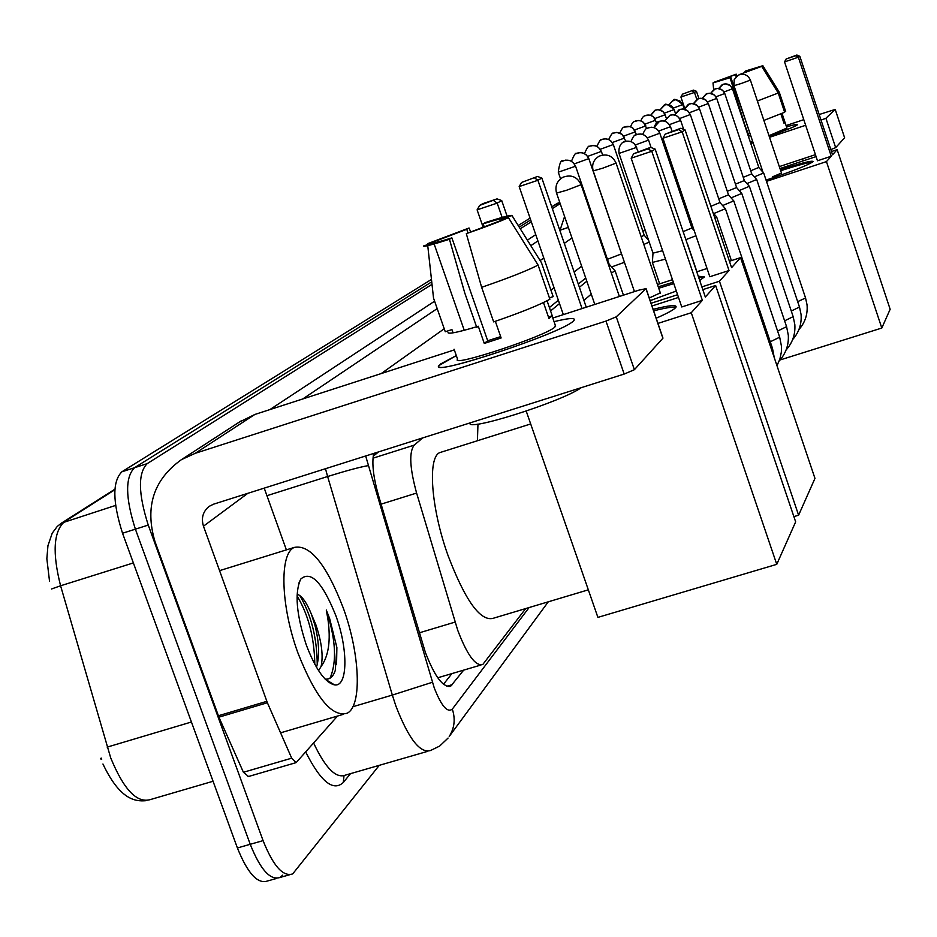 <?xml version="1.0" encoding="UTF-8"?>
<svg xmlns="http://www.w3.org/2000/svg" width="937" height="937" viewBox="0 0 937 937"><rect width="100%" height="100%" fill="white"/><g stroke="black" fill="none" stroke-linecap="round" stroke-linejoin="round"><path stroke-width="1.41" d="M422.704 437.907L414.236 445.122C408.93 451.939 409.715 467.914 416.602 493.061L457.748 630.332C467.176 655.033 475.527 666.418 482.789 664.485L525.692 608.57M586.82 281.217L579.406 287.296M559.518 303.6L550.569 310.92M378.525 451.903L373.207 456.26M591.259 294.124L583.903 300.402M373.711 453.426C371.743 463.335 373.348 477.378 378.525 495.556L425.304 652.211C434.768 676.819 443.283 688.086 450.838 686.025L463.686 670.119M379.262 765.342L292.719 873.881C283.103 877.102 273.229 866.022 263.074 840.63L148.257 525.083C138.219 493.67 137.856 473.185 147.179 463.639L432.004 284.344M520.258 228.78L531.326 221.823M552.338 208.588L560.185 203.657M276.731 878.391L267.408 881.014C257.581 884.294 247.579 873.272 237.401 847.962L122.536 533.235L135.385 529.159C125.359 497.781 125.066 477.308 134.518 467.727L431.723 281.85L134.518 467.727C125.066 477.308 125.359 497.781 135.385 529.159L250.226 844.296L135.385 529.159L148.257 525.083M289.439 874.807L280.046 877.454C270.325 880.698 260.392 869.653 250.226 844.296C260.392 869.653 270.325 880.698 280.046 877.454L282.646 875.158M559.799 202.544L551.717 206.796L557.456 203.294M519.227 227.129L530.682 219.961L519.227 227.129M585.73 278.043L578.293 284.087M558.37 300.25L549.398 307.523M451.915 673.598L443.482 684.279M101.161 758.045L101.676 759.403M557.234 203.364L559.787 202.509M114.876 489.723L64.43 521.768C53.526 531.49 52.238 552.818 60.589 585.777L51.5 588.998M101.009 759.193L100.727 758.443M122.536 533.235C112.522 501.892 112.299 481.419 121.869 471.803L431.465 279.413M518.208 225.501L530.049 218.145M343.34 608.183C359.913 653.358 362.326 705.737 347.217 713.198C332.003 717.625 315.593 697.608 298.001 653.148C280.608 606.028 279.249 553.416 294.3 547.419C310.124 544.245 326.474 564.496 343.34 608.183M316.425 667.144L316.94 665.586C319.634 654.588 318.943 641.06 314.879 625.002L311.295 613.934C306.739 602.831 302.229 596.319 297.779 594.433M311.295 613.934L315.851 624.71C321.672 641.927 323.417 655.853 321.086 666.488L318.568 670.646M306.282 644.925C296.315 614.379 294.476 592.43 300.754 579.066C310.838 570.235 322.539 582.427 335.833 615.621C348.295 649.271 347.92 687.278 334.532 684.888C324.998 682.546 315.582 669.229 306.282 644.925M325.092 679.079C329.789 679.7 333.185 676.795 335.294 670.365L336.875 647.49L329.613 618.455L326.299 610.046L327.927 619.216C330.913 640.428 328.641 656.181 321.086 666.488M317.233 664.532C316.999 637.828 311.189 614.848 299.805 595.581M327.88 681.667L328.629 681.293M336.559 664.591L336.875 647.49M314.809 664.251C314.305 637.429 308.378 614.637 297.029 595.885M330.011 678.212C337.062 661.932 335.821 639.21 326.299 610.046M573.28 321.122C562.587 332.67 434.417 375.538 438.774 366.168L440.624 363.954L456.319 355.58L439.008 365.512C427.694 377.541 561.802 333.291 573.28 321.122L573.62 320.805C576.489 317.514 569.965 317.807 554.048 321.649C568.49 318.147 575.224 317.596 574.276 320.009L573.28 321.122M337.507 716.055L296.151 762.613L291.688 758.174L267.385 702.738L218.918 717.168L154.945 541.481C144.743 506.894 153.574 479.615 181.45 459.634L195.283 453.297L605.993 321.075L616.265 316.835L634.384 369.705L624.183 374.062L213.648 504.153L209.302 506.285C202.966 511.344 201.022 517.985 203.47 526.184L267.385 702.738M248.364 776.363L243.409 772.275L218.918 717.168M239.158 422.189L254.829 414.47L454.328 349.899M662.787 337.917L645.98 288.678L616.265 316.835M645.98 288.678L639.104 290.095L552.807 318.03M662.892 338.245L634.384 369.705M264.222 488.118L286.382 549.89M508.428 217.653L466.31 233.664C485.905 226.859 499.948 221.519 508.428 217.653L538.096 265.089L549.89 299.243C539.396 305.04 520.656 312.595 493.658 321.895L481.641 287.319L466.31 233.664M451.892 237.881L449.455 239.275C432.109 244.803 423.454 247.04 423.489 245.998L433.655 242.613C434.323 243.081 440.39 241.5 451.892 237.881L487.697 340.752L500.663 336.629M434.136 243.971L464.248 330.292M547.079 300.789L552.244 315.769L548.965 318.498L543.472 302.569M555.313 325.315L554.856 327.072C546.107 335.996 449.678 367.808 457.584 359.211L454.082 349.22M427.74 245.658L433.538 298.165L445.286 331.757L451.927 329.59L453.063 332.846M476.546 326.779C457.268 332.518 447.769 334.392 448.05 332.389L448.284 333.057M449.455 239.275L464.729 292.871L476.757 327.388L478.292 326.24L484.277 343.422L501.131 337.976L495.345 321.321M549.41 297.861L553.17 296.631L541.457 262.688L511.977 215.545L501.728 218.965L502.021 219.797M438.188 241.922L437.638 240.352L427.53 243.725L427.623 244.627M427.53 243.725L469.05 227.996L466.755 229.319L467.938 232.716M470.55 231.626L469.05 227.996M484.16 226.695L483.164 223.838L485.413 222.537C502.431 217.091 511.286 214.76 511.977 215.545M437.638 240.352L466.755 229.319M483.164 223.838C494.513 220.254 500.698 218.626 501.728 218.965M581.28 387.66C561.544 401.856 464.401 432.543 470.163 422.868M538.096 265.089C527.484 270.582 508.674 277.984 481.641 287.319M552.244 315.769L548.45 316.999M487.697 340.752L484.277 343.422M588.331 589.83L493.073 618.326C480.271 621.512 465.256 600.558 448.015 555.477C431.055 508.369 427.366 457.385 439.781 452.606L441.913 451.927M653.159 309.351C668.866 305.392 676.514 304.595 676.104 306.961L675.53 307.769C673.281 310.053 666.839 313.532 656.181 318.205M705.315 297.029L655.162 149.112L651.789 151.279L702.352 300.344L691.26 312.735L776.761 564.343L795.654 521.862L715.634 285.492L705.315 297.029M655.162 149.112L650.571 147.343L648.135 148.878L651.789 151.279L631.163 158.189L681.749 306.961L702.352 300.344M715.634 285.492L702.809 289.627M678.517 297.439L652.011 305.977M657.95 323.406L691.26 312.735M526.219 411.109L597.9 617.378L776.761 564.343M648.135 148.878L633.681 153.727L631.163 158.189M650.571 147.343L633.681 153.727M483.082 227.105L477.109 209.853L479.697 205.402L483.035 203.575L497.032 198.878L501.717 200.577L507.081 216.119M502.138 217.431L497.184 203.118L477.109 209.853M479.697 205.402L497.032 198.878M501.717 200.577L497.184 203.118L493.776 200.682M653.663 310.85C665.668 307.804 673.071 306.645 675.882 307.348M477.425 440.741L477.964 424.074M658.242 286.827L673.34 282.213M698.264 276.216L704.366 276.954L699.716 280.514M731.586 267.654L685.076 129.915L682.159 131.789L729.021 270.524L719.452 281.229L798.605 515.198L814.967 478.385L740.546 257.652L731.586 267.654M685.076 129.915L680.836 128.252L678.728 129.575L682.159 131.789L662.927 138.254L709.824 276.731L729.021 270.524M676.338 291.032L650.184 300.625M740.546 257.652L729.419 261.247M707.037 268.497L696.765 271.824M672.473 279.683L657.469 284.543M651.074 303.26L677.592 294.722M701.883 286.886L719.452 281.229M793.873 516.615L798.605 515.198M678.728 129.575L665.247 134.108L662.927 138.254M680.836 128.252L665.247 134.108M563.324 314.621L519.168 186.568L521.558 182.446L537.522 176.461L541.844 178.065L586.246 307.195M582.053 308.554L537.92 180.267L519.168 186.568M521.558 182.446L537.522 176.461M541.844 178.065L537.92 180.267L534.699 178.03M658.723 288.221L673.808 283.606M698.733 277.621L704.085 277.411M649.282 297.989L660.304 292.871M780.369 169.702C801.053 163.097 811.969 160.368 813.105 161.515L812.929 161.761C807.612 165.345 791.988 171.459 766.056 180.103M832.56 154.781L799.823 56.267L798.347 57.216L831.26 156.233L826.446 161.609L881.811 328.032L890.15 309.269L837.151 149.651L832.56 154.781M799.823 56.267L796.883 55.037L795.818 55.716L798.347 57.216L784.55 61.901L817.474 160.777L831.26 156.233M837.151 149.651L831.482 151.525M816.08 156.608L779.971 168.531M766.478 181.368L826.446 161.609M780.088 359.96L881.811 328.032M795.818 55.716L786.131 58.996L784.55 61.901M796.883 55.037L786.131 58.996M684.654 108.142L680.906 97.038L682.534 94.145L693.485 90.128L696.472 91.322L698.885 98.502M696.812 99.392L694.469 92.447L680.906 97.038M682.534 94.145L693.485 90.128M696.472 91.322L694.469 92.447L692.045 90.924M780.697 170.71C797.27 165.392 807.858 162.534 812.473 162.148M772.533 176.812L781.493 173.087M652.995 253.248L652.375 262.43L665.481 259.116M653.007 253.154L662.611 250.694M683.143 231.65L691.904 227.937M685.861 239.626L695.945 235.761M690.417 223.556L691.682 223.158M714.849 218.075L716.594 216.88M713.689 213.589L725.367 208.693M710.867 206.292L719.921 202.556M722.603 205.554L733.741 200.881M718.738 198.796L728.424 194.884M731.106 197.883L741.729 193.432M727.288 191.3L736.529 187.564M739.211 190.562L749.366 186.311M735.451 184.144L744.283 180.583M746.953 183.57L756.663 179.506M743.252 177.304L751.685 173.895M754.344 176.87L763.643 172.994M750.701 170.757L758.783 167.489M608.476 264.609L609.073 264.058M611.357 273.018L615.047 270.84M611.603 266.951L624.44 262.301M607.445 259.291L621.395 253.939M641.189 236.78L644.211 235.21M643.801 244.452L649.224 242.097M646.788 238.174L647.783 237.846M642.829 231.158L645.242 230.408M797.364 124.855C794.81 126.647 785.417 130.454 769.183 136.263C785.417 130.454 794.81 126.647 797.364 124.855L797.434 124.785C798.148 123.895 794.506 124.574 786.506 126.835C793.99 124.726 797.668 123.989 797.551 124.633L797.364 124.855M752.809 141.874L750.514 142.635L752.809 141.874M560.045 230.162L564.589 216.482M750.818 143.537L753.114 142.775M769.523 137.306L805.644 125.277M821.058 120.135L825.907 118.249L835.663 147.648L830.838 149.58M844.588 137.727L835.207 109.43L825.907 118.249M835.207 109.43L819.184 114.525M786.084 125.57L803.782 119.667M844.6 137.786L835.663 147.648M815.436 154.664L779.326 166.599M761.746 66.375L739.668 74.456L761.746 66.375L778.225 92.997L784.644 112.264L763.878 120.416M713.643 89.601L713.01 82.913L730.801 77.291L750.537 135.092M782.044 113.471L785.042 122.454L783.964 123.18L780.896 113.963M786.916 128.064L768.996 135.701M730.801 77.291L730.052 77.724L745.43 126.718L749.143 136.029L750.689 135.525M784.503 111.831L785.674 111.444L779.279 92.248L762.859 65.707L757.073 67.956M730.052 77.724L713.01 82.913M720.248 80.605L714.31 82.468M714.287 82.198L736.224 74.164L735.486 74.585L736.189 76.682M736.915 76.038L736.224 74.164M745.278 72.325L745.676 70.954L762.859 65.707M720.12 80.219L735.486 74.585M744.962 71.376L756.979 67.698M752.634 141.323L750.326 142.073M778.225 92.997L757.389 101.02M784.995 122.325L783.812 122.724M750.209 135.197L749.143 136.029M419.307 632.826L455.066 622.098M381.078 504.153L416.602 493.061M373.008 458.181L414.236 445.122M446.82 686.259L452.395 684.619M365.664 455.979L434.206 687.77C441.315 705.901 447.347 713.022 452.313 709.122L529.112 607.539M448.085 738.051L439.652 746.075L430.575 750.502C420.163 753.617 408.626 738.848 395.941 706.17L392.334 695.078L352.862 706.721M548.286 601.812L449.21 736.482C454.515 728.119 455.546 718.995 452.313 709.122M350.485 773.669L343.282 782.5L344.02 775.731M343.282 782.5C333.209 791.847 320.677 781.657 305.696 751.954M313.614 743.018C325.385 768 335.95 778.717 345.308 775.157L427.6 751.357M269.833 409.621L434.604 301.199M527.379 240.153L535.741 234.648M147.179 463.639L121.869 471.803M263.074 840.63L237.401 847.962M432.414 682.265L392.334 695.078L327.622 476.511L266.928 495.696M368.065 465.666C360.206 466.977 346.725 470.597 327.622 476.511L325.479 468.711M568.361 227.468L559.799 230.303M381.23 373.558L444.232 328.758M540.134 260.58L543.788 257.98M564.308 243.386L571.957 237.951M537.908 240.914L530.822 245.67M437.192 308.613L302.756 398.963M581.643 266.143L574.147 272.011M554.036 287.706L550.921 290.142M133.37 562.926L60.589 585.777L110.695 757.846C123.707 789.516 136.907 803.431 150.318 799.589L213.062 781.259M107.169 747.117L191.429 722.005M115.591 505.43L61.514 523.092L114.9 489.196M254.829 414.47L195.283 453.297M247.848 493.307L203.47 526.184M218.356 715.763L266.834 701.333M624.183 374.062L605.993 321.075M243.409 772.275L291.688 758.174M566.522 190.293L556.543 193.069C554.786 186.17 556.929 180.888 562.996 177.222C571.254 174.282 577.286 176.788 581.116 184.706L566.522 190.293M581.081 184.612L619.38 296.479M602.643 168.215L593.203 170.897C591.563 164.467 593.578 159.548 599.223 156.128C606.907 153.399 612.529 155.718 616.089 163.097L602.643 168.215M616.054 163.026L660.421 293.222M741.179 83.522L733.987 85.7L734.198 79.61L738.356 75.136C743.873 73.168 747.878 74.819 750.396 80.102L741.179 83.522M750.385 80.078L781.552 173.263M636.621 147.449C634.255 142.248 630.343 140.269 624.85 141.51L623.691 142.002C625.834 140.89 617.788 142.939 619.029 153.41L636.703 147.332M638.132 151.525L634.618 143.911L631.187 141.628L626.584 141.1L622.988 142.389M635.462 144.919L648.568 140.081M648.486 140.199C646.19 135.127 642.372 133.195 637.031 134.413L635.181 135.291M647.408 137.798L659.812 133.206L691.928 228.031L694.188 230.572M659.742 133.312C657.516 128.369 653.792 126.495 648.58 127.69L646.776 128.545L643.438 122.337L641.166 121.002L638.296 120.498L634.349 121.599M658.723 131.039L670.505 126.682M670.435 126.776C668.257 121.962 664.626 120.135 659.543 121.295L653.956 127.573M669.475 124.621L680.66 120.475M680.602 120.568C678.482 115.86 674.933 114.08 669.967 115.216L664.567 121.119M679.688 118.519L690.241 114.56M690.276 114.642C688.203 110.062 684.748 108.329 679.899 109.442L674.663 115.005L678.868 109.863L682.511 108.985L687.828 110.917L690.335 114.595L720.038 202.638L725.461 208.787M771.444 349.278L772.439 348.177M689.421 112.698L699.471 108.938M699.494 109.008C697.468 104.534 694.094 102.836 689.351 103.925L684.291 109.172M770.284 341.782L779.666 337.179M698.686 107.146L708.267 103.562M708.29 103.632C706.322 99.252 703.019 97.6 698.381 98.666L693.485 103.632M777.616 331.066L786.565 326.673M707.517 101.852L716.676 98.42M716.7 98.49C714.767 94.215 711.534 92.587 707.002 93.63L702.258 98.35M784.609 320.829L793.17 316.636M715.962 96.792L724.711 93.513M724.734 93.583C722.849 89.39 719.686 87.809 715.247 88.828L710.656 93.313L714.31 89.226L717.695 88.418L722.579 90.245L724.781 93.536L751.779 173.954L756.721 179.576M791.285 311.037L799.472 307.031M724.032 91.955L732.406 88.816M732.418 88.874C730.579 84.775 727.487 83.229 723.141 84.236L718.691 88.488L722.228 84.611L725.496 83.826L730.31 85.607L732.476 88.839L758.865 167.559L763.702 173.052L805.515 297.837M797.68 301.667L805.551 297.966L807.026 304.712C807.87 314.129 805.164 322.422 798.921 329.578M575.47 166.353C573.151 161.246 569.309 159.313 563.957 160.52L562.996 160.906C561.017 159.712 559.436 163.471 558.276 172.185L575.576 166.212M609.109 264.152L575.599 166.271L573.561 162.897L570.235 160.66L565.643 160.11L562.317 161.269M574.369 163.87L588.811 158.611M588.717 158.74C586.457 153.773 582.709 151.876 577.485 153.071L575.892 153.797M587.675 156.385L601.378 151.396M601.285 151.513C599.083 146.664 595.428 144.825 590.333 145.985L588.776 146.699M600.312 149.288L613.313 144.532M613.231 144.638C611.088 139.918 607.527 138.114 602.55 139.25L601.027 139.953M612.318 142.529L624.686 137.997M624.604 138.102C622.508 133.487 619.029 131.742 614.18 132.843L612.681 133.534M623.737 136.088L635.509 131.777M635.427 131.871C633.389 127.373 629.992 125.663 625.248 126.741L623.761 127.432M634.618 129.962L645.851 125.874M645.769 125.933C643.766 121.529 640.451 119.854 635.813 120.92L634.981 121.26C633.26 121.517 631.807 123.356 630.636 126.8M644.996 124.106L655.701 120.17M655.631 120.264C653.686 115.954 650.442 114.326 645.898 115.368L644.469 116.024M654.904 118.519L665.129 114.759L666.172 117.851M665.059 114.829C663.162 110.625 659.988 109.032 655.549 110.051L650.723 115.298M664.368 113.166L674.066 109.57M674.09 109.641C672.227 105.53 669.123 103.96 664.778 104.967L660.093 109.945M673.434 108.048L682.71 104.604M682.733 104.675L679.805 100.88L675.987 99.72L672.848 100.4L669.065 104.815M437.755 677.779L480.95 665.024M448.893 686.598L450.838 686.025M568.337 227.41L559.787 230.244M49.532 581.233L46.85 558.721L47.951 545.662L52.226 533.165L57.262 526.43L61.514 523.092M102.953 764.018C119.819 799.53 134.905 801.662 145.891 800.69M343.106 714.404L280.573 732.828M298.868 583.154L300.754 579.066M325.221 679.22L334.532 684.888M294.3 547.419L219.563 570.645M241.851 420.444L181.45 459.634M662.974 338.128L646.062 288.573M295.682 762.753L248 776.656M552.127 316.062L555.629 326.228M530.682 423.957L439.781 452.606M594.796 304.431L556.578 193.174M634.443 291.594L593.226 170.967M762.999 172.256L733.999 85.724M659.66 283.829L652.421 262.583M619.041 153.457L652.995 253.166M630.988 141.546C632.99 136.755 634.63 134.541 635.895 134.893L640.217 133.932L642.864 134.401L646.331 136.533L648.58 140.128L651.098 147.542M696.917 271.765L687.571 244.194M642.747 134.366C644.691 129.95 646.261 127.877 647.479 128.146L651.285 127.209L654.049 127.596L657.493 129.611L659.835 133.253M653.897 127.561C655.783 123.485 657.306 121.541 658.465 121.74L659.707 121.236C659.999 122.337 664.766 116.973 670.517 126.718L672.028 131.215M664.52 121.107L670.131 115.169C670.388 116.235 675.05 110.988 680.672 120.51L683.659 129.353M731.399 260.615L716.676 217.009M713.104 212.922L716.676 216.986M774.302 357.782L772.486 348.341L725.449 208.81M684.256 109.172L688.355 104.335L691.893 103.492L697.105 105.366L699.552 108.961L728.529 194.966L733.823 200.975M733.812 200.986L779.713 337.332L781.481 346.35L781.353 352.089L779.877 359.117L776.972 365.699M693.45 103.632L697.409 99.064L700.853 98.233L705.959 100.072L708.349 103.585L736.634 187.646L741.799 193.514M741.799 193.537L786.623 326.814L788.31 335.247C788.849 345.027 785.838 353.565 779.268 360.874M702.235 98.35L706.053 94.04L709.555 93.22L714.474 95.059L716.746 98.455L744.376 180.654L749.424 186.393L793.206 316.765L794.834 324.624C795.478 334.275 792.561 342.731 786.108 349.969M756.721 179.588L799.519 307.149L801.065 314.457C801.803 323.991 799.003 332.354 792.655 339.557M623.433 295.167L615.164 271.004M609.12 264.14L615.176 270.98M558.288 172.244L560.549 178.815M571.476 161.246C574.018 154.968 575.716 152.368 576.56 153.445L580.19 152.579L582.978 152.977L586.457 154.992L588.834 158.658L621.711 254.337M584.489 153.586C587.042 147.777 588.694 145.364 589.432 146.348L590.497 145.926C590.778 147.039 595.569 141.616 601.39 151.431L602.62 155.027M596.869 146.348C599.422 140.937 601.015 138.688 601.671 139.613L605.267 138.793L608.336 139.367L610.737 140.773L613.337 144.567L644.234 235.292L648.58 240.2M608.663 139.496C611.182 134.448 612.728 132.351 613.313 133.195L616.792 132.398L622.156 134.331L625.787 141.241M619.907 132.984C621.735 128.779 623.234 126.811 624.405 127.092L629.933 126.577L633.049 128.193L636.481 134.623M640.873 120.908C642.021 117.746 643.426 116.012 645.089 115.696L650.395 115.204L653.44 116.832L656.65 122.97M650.676 115.286L654.752 110.367L658.02 109.641L662.916 111.48L665.141 114.782M660.046 109.922L663.993 105.284C665.867 107.345 661.768 99.217 674.16 109.594L675.378 113.19M669.03 104.803L672.848 100.4C674.745 102.426 670.564 94.461 682.804 104.628L684.291 109.055M844.624 137.762L835.218 109.418M785.042 122.454L786.963 128.205M802.564 158.927L803.208 160.859"/></g></svg>
